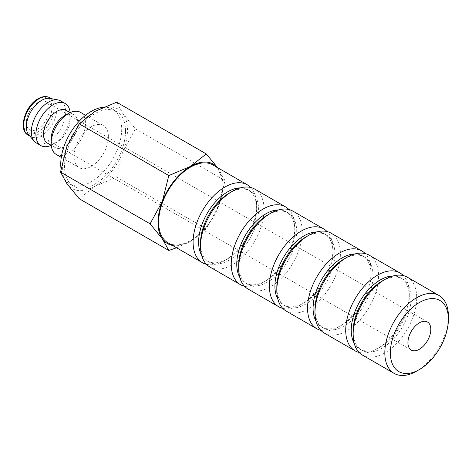 <?xml version="1.0" encoding="UTF-8"?>
<svg xmlns="http://www.w3.org/2000/svg" width="472" height="472" viewBox="0 0 472 472"><rect width="100%" height="100%" fill="white"/><g stroke="black" fill="none" stroke-linecap="round" stroke-linejoin="round"><path stroke-width="0.35" stroke-dasharray="2.36 1.77" d="M56.192 154.409A24.284 14.018 120 0 0 74.906 147.901A24.284 14.018 120 0 0 85.503 123.463A24.284 14.018 120 0 0 80.476 112.348M108.395 136.679A24.284 14.018 -60 0 1 97.798 161.117A24.284 14.018 -60 0 1 79.084 167.625A24.284 14.018 -60 0 1 74.057 156.509A24.284 14.018 -60 0 1 84.653 132.071A24.284 14.018 -60 0 1 103.368 125.564A24.284 14.018 -60 0 1 108.395 136.679M51.165 138.886A18.886 10.903 120 0 0 55.076 147.53A18.886 10.903 120 0 0 69.626 142.467A18.886 10.903 120 0 0 77.874 123.463A18.886 10.903 120 0 0 73.962 114.82A18.886 10.903 120 0 0 64.516 115.752M47.442 143.122A18.886 10.903 120 0 0 56.888 142.19A18.886 10.903 120 0 0 70.239 119.056L70.239 114.655A24.284 14.018 120 0 0 70.145 112.613L73.962 114.82M55.076 147.53L51.259 145.329A24.284 14.018 120 0 0 53.07 144.391A24.284 14.018 120 0 0 70.239 114.655M36.35 142.951A24.284 14.018 120 0 0 55.065 136.443A24.284 14.018 120 0 0 65.661 112.006A24.284 14.018 120 0 0 60.634 100.89M28.922 135.063A21.582 12.461 120 0 0 30.833 136.65A21.582 12.461 120 0 0 47.465 130.868A21.582 12.461 120 0 0 56.888 109.144A21.582 12.461 120 0 0 52.416 99.262A21.582 12.461 120 0 0 50.085 98.406M102.984 107.327A43.117 24.892 -60 0 1 112.784 109.256A43.117 24.892 -60 0 1 121.711 128.992A43.117 24.892 -60 0 1 102.896 172.38A43.117 24.892 -60 0 1 69.667 183.932A43.117 24.892 -60 0 1 61.012 168.728M125.528 131.198A43.117 24.892 -60 0 1 106.707 174.587A43.117 24.892 -60 0 1 73.484 186.133A43.117 24.892 -60 0 1 64.558 166.398A43.117 24.892 -60 0 1 83.373 123.009A43.117 24.892 -60 0 1 116.602 111.457A43.117 24.892 -60 0 1 125.528 131.198M176.563 247.77L190.434 241.322L206.264 228.837L218.518 206.382A45.867 26.479 120 0 0 222.867 185.148A45.867 26.479 120 0 0 218.518 168.929A45.867 26.479 120 0 0 217.462 167.566M172.504 245.428A45.867 26.479 120 0 0 190.434 241.322A45.867 26.479 120 0 0 218.518 206.382L224.985 180.575L217.604 167.648M62.611 167.525A45.867 26.479 120 0 0 66.953 183.738A45.867 26.479 120 0 0 95.043 186.245A45.867 26.479 120 0 0 123.127 151.305A45.867 26.479 120 0 0 127.475 130.071A45.867 26.479 120 0 0 123.127 113.858A45.867 26.479 120 0 0 95.043 111.345A45.867 26.479 120 0 0 66.953 146.29A45.867 26.479 120 0 0 62.611 167.525M116.667 102.206L123.127 113.858L135.387 128.85L123.127 151.305L116.667 177.112L95.043 186.245L79.213 198.73M416.611 371.157A44.958 25.954 120 0 0 448.4 316.098M362.449 355.091A44.958 25.954 120 0 0 397.094 343.05A44.958 25.954 120 0 0 416.717 297.808A44.958 25.954 120 0 0 407.407 277.229M353.139 331.326A41.052 23.7 120 0 0 361.641 350.124A41.052 23.7 120 0 0 393.276 339.12A41.052 23.7 120 0 0 411.2 297.808A41.052 23.7 120 0 0 402.693 279.017A41.052 23.7 120 0 0 382.167 281.046M354.189 343.256A41.052 23.7 120 0 0 359.735 349.02A41.052 23.7 120 0 0 380.261 346.985A41.052 23.7 120 0 0 409.289 296.705L409.289 293.519A44.958 25.954 120 0 0 403.383 275.618M359.044 352.413A44.958 25.954 120 0 0 377.5 348.578A44.958 25.954 120 0 0 409.289 293.519M324.293 333.067A44.958 25.954 120 0 0 358.938 321.019A44.958 25.954 120 0 0 378.562 275.778A44.958 25.954 120 0 0 369.252 255.199M314.983 309.302A41.052 23.7 120 0 0 323.485 328.093A41.052 23.7 120 0 0 355.121 317.096A41.052 23.7 120 0 0 373.039 275.778A41.052 23.7 120 0 0 364.537 256.986A41.052 23.7 120 0 0 344.011 259.022M316.033 321.226A41.052 23.7 120 0 0 321.579 326.99A41.052 23.7 120 0 0 342.106 324.954A41.052 23.7 120 0 0 371.134 274.68L371.134 271.494A44.958 25.954 120 0 0 365.228 253.588M320.889 330.388A44.958 25.954 120 0 0 339.344 326.547A44.958 25.954 120 0 0 371.134 271.494M286.138 311.036A44.958 25.954 120 0 0 320.777 298.988A44.958 25.954 120 0 0 340.401 253.747A44.958 25.954 120 0 0 331.09 233.168M276.828 287.271A41.052 23.7 120 0 0 285.33 306.062A41.052 23.7 120 0 0 316.966 295.065A41.052 23.7 120 0 0 334.884 253.747A41.052 23.7 120 0 0 326.382 234.956A41.052 23.7 120 0 0 305.856 236.991M277.872 299.201A41.052 23.7 120 0 0 283.424 304.959A41.052 23.7 120 0 0 303.95 302.93A41.052 23.7 120 0 0 332.978 252.65L332.978 249.464A44.958 25.954 120 0 0 327.072 231.563M282.734 308.358A44.958 25.954 120 0 0 301.189 304.523A44.958 25.954 120 0 0 332.978 249.464M247.983 289.006A44.958 25.954 120 0 0 282.622 276.964A44.958 25.954 120 0 0 302.245 231.722A44.958 25.954 120 0 0 292.935 211.143M238.673 265.24A41.052 23.7 120 0 0 247.175 284.032A41.052 23.7 120 0 0 278.81 273.034A41.052 23.7 120 0 0 296.729 231.722A41.052 23.7 120 0 0 288.227 212.925A41.052 23.7 120 0 0 267.701 214.961M239.717 277.17A41.052 23.7 120 0 0 245.263 282.935A41.052 23.7 120 0 0 265.795 280.899A41.052 23.7 120 0 0 294.823 230.619L294.823 227.433A44.958 25.954 120 0 0 288.917 209.533M244.579 286.327A44.958 25.954 120 0 0 263.034 282.492A44.958 25.954 120 0 0 294.823 227.433M209.828 266.975A44.958 25.954 120 0 0 244.466 254.933A44.958 25.954 120 0 0 264.09 209.692A44.958 25.954 120 0 0 254.78 189.113M200.512 243.21A41.052 23.7 120 0 0 209.019 262.001A41.052 23.7 120 0 0 240.655 251.004A41.052 23.7 120 0 0 258.573 209.692A41.052 23.7 120 0 0 250.071 190.9A41.052 23.7 120 0 0 229.545 192.93M201.562 255.14A41.052 23.7 120 0 0 207.108 260.904A41.052 23.7 120 0 0 227.634 258.868A41.052 23.7 120 0 0 256.662 208.589L256.662 205.403A44.958 25.954 120 0 0 250.756 187.502M206.423 264.296A44.958 25.954 120 0 0 224.878 260.461A44.958 25.954 120 0 0 256.662 205.403M212.907 164.94A44.958 25.954 -60 0 1 222.223 185.52A44.958 25.954 -60 0 1 202.6 230.761A44.958 25.954 -60 0 1 167.955 242.803M26.361 122.36A16.19 9.346 120 0 0 29.712 129.77A16.19 9.346 120 0 0 42.191 125.434A16.19 9.346 120 0 0 49.253 109.144A16.19 9.346 120 0 0 45.902 101.734A16.19 9.346 120 0 0 33.429 106.07A16.19 9.346 120 0 0 26.361 122.36M256.662 208.589A41.052 23.7 120 0 0 248.16 189.797A41.052 23.7 120 0 0 240.395 187.874M294.823 230.619A41.052 23.7 120 0 0 286.315 211.828A41.052 23.7 120 0 0 278.551 209.904M332.978 252.65A41.052 23.7 120 0 0 324.476 233.852A41.052 23.7 120 0 0 316.712 231.935M371.134 274.68A41.052 23.7 120 0 0 362.632 255.883A41.052 23.7 120 0 0 354.867 253.965M409.289 296.705A41.052 23.7 120 0 0 400.787 277.914A41.052 23.7 120 0 0 393.023 275.99M135.387 128.85L224.985 180.575M116.667 177.112L206.264 228.837M70.239 119.056A18.886 10.903 120 0 0 66.328 110.413M28.161 135.104A21.582 12.461 120 0 0 38.952 134.036A21.582 12.461 120 0 0 54.215 107.604A21.582 12.461 120 0 0 49.743 97.722M37.807 99.45A19.966 11.529 120 0 0 23.688 123.906A19.966 11.529 120 0 0 37.807 132.054A19.966 11.529 120 0 0 51.926 107.604A19.966 11.529 120 0 0 37.807 99.45M61.271 157.341L79.084 167.625M56.888 142.19L53.07 144.391M29.76 136.03L30.833 136.65M69.667 183.932L73.484 186.133M359.735 349.02L361.641 350.124M380.261 346.985L377.5 348.578M321.579 326.99L323.485 328.093M342.106 324.954L339.344 326.547M283.424 304.959L285.33 306.062M303.95 302.93L301.189 304.523M245.263 282.935L247.175 284.032M265.795 280.899L263.034 282.492M207.108 260.904L209.019 262.001M227.634 258.868L224.878 260.461M29.712 129.77L411.277 350.065M45.902 101.734L427.467 322.028M248.16 189.797L250.071 190.9M286.315 211.828L288.227 212.925M324.476 233.852L326.382 234.956M362.632 255.883L364.537 256.986M400.787 277.914L402.693 279.017M112.784 109.256L116.602 111.457M51.348 98.648L52.416 99.262M85.556 115.28L103.368 125.564"/><path stroke-width="0.71" d="M85.556 115.28L80.476 112.348A24.284 14.018 120 0 0 68.334 113.551L64.516 115.752A18.886 10.903 120 0 0 51.165 138.886L51.165 143.287A24.284 14.018 120 0 0 56.192 154.409L61.271 157.341M43.53 134.479A18.886 10.903 120 0 0 47.442 143.122L51.259 145.329A24.284 14.018 120 0 1 40.928 145.594A24.284 14.018 120 0 1 35.901 134.479A24.284 14.018 120 0 1 46.498 110.041A24.284 14.018 120 0 1 65.213 103.533A24.284 14.018 120 0 1 70.145 112.613L66.328 110.413A18.886 10.903 120 0 0 51.772 115.469A18.886 10.903 120 0 0 43.53 134.479M65.213 103.533L60.634 100.89A24.284 14.018 120 0 0 58.009 99.922A24.284 14.018 120 0 0 40.386 109.12A24.284 14.018 120 0 0 31.323 131.835A24.284 14.018 120 0 0 34.202 141.163A24.284 14.018 120 0 0 36.35 142.951L40.928 145.594M58.009 99.922L50.085 98.406A21.582 12.461 120 0 0 34.421 106.578A21.582 12.461 120 0 0 26.361 126.767A21.582 12.461 120 0 0 28.922 135.063L34.202 141.163M61.012 168.728A43.117 24.892 -60 0 1 60.74 164.197A43.117 24.892 -60 0 1 102.984 107.327M217.604 167.648L206.264 153.937L190.434 166.421L168.811 175.56L162.344 201.361L150.084 223.822L162.344 238.814L168.811 250.461L176.563 247.77M217.462 167.566A45.867 26.479 120 0 0 190.434 166.421A45.867 26.479 120 0 0 162.344 201.361A45.867 26.479 120 0 0 158.002 222.595A45.867 26.479 120 0 0 162.344 238.814A45.867 26.479 120 0 0 172.504 245.428M168.811 250.461L79.213 198.73L66.953 183.738L60.487 172.091L66.953 146.29L79.213 123.829L95.043 111.345L116.667 102.206L206.264 153.937M384.822 352.808A44.958 25.954 120 0 0 394.132 373.387A44.958 25.954 120 0 0 416.611 371.157L419.372 369.564A41.052 23.7 120 0 0 448.4 319.284L448.4 316.098A44.958 25.954 120 0 0 439.09 295.519A44.958 25.954 120 0 0 404.445 307.567A44.958 25.954 120 0 0 384.822 352.808M448.4 319.284A41.052 23.7 120 0 0 419.372 302.528A41.052 23.7 120 0 0 390.344 352.808A41.052 23.7 120 0 0 419.372 369.564M439.09 295.519L407.407 277.229A44.958 25.954 120 0 0 384.928 279.453L382.167 281.046A41.052 23.7 120 0 0 353.139 331.326L353.139 334.512A44.958 25.954 120 0 0 362.449 355.091L394.132 373.387M393.023 275.99A41.052 23.7 120 0 0 351.233 330.229A41.052 23.7 120 0 0 354.189 343.256M403.383 275.618A44.958 25.954 120 0 0 399.979 272.94A44.958 25.954 120 0 0 365.334 284.988A44.958 25.954 120 0 0 345.716 330.229A44.958 25.954 120 0 0 355.027 350.808A44.958 25.954 120 0 0 359.044 352.413M399.979 272.94L369.252 255.199A44.958 25.954 120 0 0 346.772 257.429L344.011 259.022A41.052 23.7 120 0 0 314.983 309.302L314.983 312.482A44.958 25.954 120 0 0 324.293 333.067L355.027 350.808M354.867 253.965A41.052 23.7 120 0 0 313.078 308.198A41.052 23.7 120 0 0 316.033 321.226M365.228 253.588A44.958 25.954 120 0 0 361.823 250.909A44.958 25.954 120 0 0 327.179 262.957A44.958 25.954 120 0 0 307.555 308.198A44.958 25.954 120 0 0 316.865 328.777A44.958 25.954 120 0 0 320.889 330.388M361.823 250.909L331.09 233.168A44.958 25.954 120 0 0 308.617 235.398L305.856 236.991A41.052 23.7 120 0 0 276.828 287.271L276.828 290.457A44.958 25.954 120 0 0 286.138 311.036L316.865 328.777M316.712 231.935A41.052 23.7 120 0 0 274.916 286.168A41.052 23.7 120 0 0 277.872 299.201M327.072 231.563A44.958 25.954 120 0 0 323.668 228.885A44.958 25.954 120 0 0 289.023 240.927A44.958 25.954 120 0 0 269.4 286.168A44.958 25.954 120 0 0 278.71 306.747A44.958 25.954 120 0 0 282.734 308.358M323.668 228.885L292.935 211.143A44.958 25.954 120 0 0 270.456 213.368L267.701 214.961A41.052 23.7 120 0 0 238.673 265.24L238.673 268.426A44.958 25.954 120 0 0 247.983 289.006L278.71 306.747M278.551 209.904A41.052 23.7 120 0 0 236.761 264.137A41.052 23.7 120 0 0 239.717 277.17M288.917 209.533A44.958 25.954 120 0 0 285.513 206.854A44.958 25.954 120 0 0 250.868 218.896A44.958 25.954 120 0 0 231.245 264.137A44.958 25.954 120 0 0 240.555 284.716A44.958 25.954 120 0 0 244.579 286.327M285.513 206.854L254.78 189.113A44.958 25.954 120 0 0 232.301 191.337L229.545 192.93A41.052 23.7 120 0 0 200.512 243.21L200.512 246.396A44.958 25.954 120 0 0 209.828 266.975L240.555 284.716M240.395 187.874A41.052 23.7 120 0 0 198.606 242.107A41.052 23.7 120 0 0 201.562 255.14M250.756 187.502A44.958 25.954 120 0 0 247.352 184.823A44.958 25.954 120 0 0 212.713 196.865A44.958 25.954 120 0 0 193.089 242.107A44.958 25.954 120 0 0 202.399 262.692A44.958 25.954 120 0 0 206.423 264.296M202.399 262.692L167.955 242.803A44.958 25.954 -60 0 1 158.645 222.223A44.958 25.954 -60 0 1 178.268 176.982A44.958 25.954 -60 0 1 212.907 164.94L247.352 184.823M430.818 329.438A16.19 9.346 -60 0 1 423.75 345.728A16.19 9.346 -60 0 1 411.277 350.065A16.19 9.346 -60 0 1 407.926 342.654A16.19 9.346 -60 0 1 414.988 326.364A16.19 9.346 -60 0 1 427.467 322.028A16.19 9.346 -60 0 1 430.818 329.438M232.301 191.337A44.958 25.954 120 0 0 200.512 246.396M270.456 213.368A44.958 25.954 120 0 0 238.673 268.426M308.617 235.398A44.958 25.954 120 0 0 276.828 290.457M346.772 257.429A44.958 25.954 120 0 0 314.983 312.482M384.928 279.453A44.958 25.954 120 0 0 353.139 334.512M79.213 123.829L168.811 175.56M60.487 172.091L150.084 223.822M68.334 113.551A24.284 14.018 120 0 0 51.165 143.287M28.161 135.104C17.836 130.189 25.063 105.569 38.144 98.713C42.515 96.247 46.386 95.916 49.743 97.722A21.582 12.461 120 0 0 38.952 98.79A21.582 12.461 120 0 0 23.688 125.227A21.582 12.461 120 0 0 28.161 135.104L29.76 136.03M49.743 97.722L51.348 98.648"/></g></svg>
